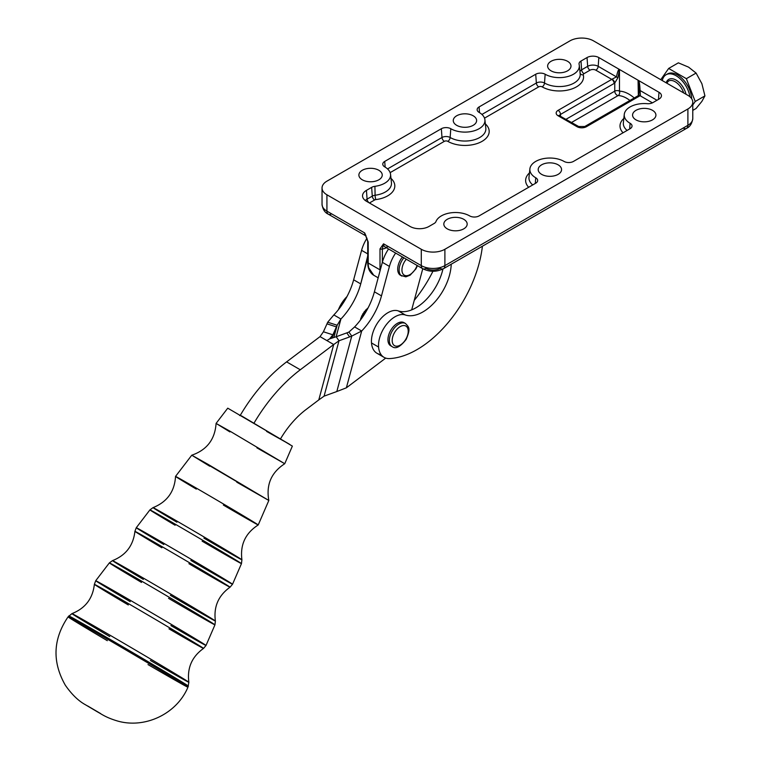 <?xml version="1.0" encoding="UTF-8"?>
<svg xmlns="http://www.w3.org/2000/svg" width="761" height="761" viewBox="0 0 761 761"><rect width="100%" height="100%" fill="white"/><g stroke="black" fill="none" stroke-linecap="round" stroke-linejoin="round"><path stroke-width="1.14" d="M367.573 308.281A13.765 7.943 120 0 0 367.202 308.595L367.097 308.899A13.517 7.8 120 0 0 366.117 309.832L365.908 309.832A13.765 7.943 120 0 0 365.556 310.203L366.526 310.764L365.489 310.507A13.517 7.8 120 0 0 364.576 311.591L364.348 311.649A13.765 7.943 120 0 0 364.034 312.067L365.328 312.809L364.005 312.352A13.517 7.8 120 0 0 363.197 313.561L362.968 313.665A13.765 7.943 120 0 0 362.693 314.131L364.024 314.892L362.702 314.388A13.517 7.8 120 0 0 362.027 315.682L361.789 315.834A13.765 7.943 120 0 0 361.561 316.319L362.655 316.947L361.627 316.547A13.517 7.8 120 0 0 361.095 317.879L360.866 318.079A13.765 7.943 120 0 0 360.695 318.564L360.79 318.754A13.517 7.8 120 0 0 360.438 320.029A13.517 7.8 -60 0 1 360.79 318.754L360.695 318.564A13.765 7.943 -60 0 1 360.866 318.079L361.58 318.488L361.095 317.879A13.517 7.8 -60 0 1 361.627 316.547L361.561 316.319A13.765 7.943 -60 0 1 361.789 315.834L362.959 316.509L362.027 315.682A13.517 7.8 -60 0 1 362.702 314.388L362.693 314.131A13.765 7.943 -60 0 1 362.968 313.665L364.31 314.445L363.197 313.561A13.517 7.8 -60 0 1 364.005 312.352L364.034 312.067A13.765 7.943 -60 0 1 364.348 311.649L365.594 312.362L364.576 311.591A13.517 7.8 -60 0 1 365.489 310.507L365.556 310.203A13.765 7.943 -60 0 1 365.908 309.832L366.773 310.326L366.117 309.832A13.517 7.8 -60 0 1 367.097 308.899L367.202 308.595A13.765 7.943 -60 0 1 367.573 308.281L367.573 308.281M366.345 309.603L366.973 309.965L366.345 309.603M364.89 311.211L365.927 311.81L364.89 311.211M363.549 313.018L364.766 313.722L363.549 313.018M362.379 314.987L363.53 315.653L362.379 314.987M361.418 317.042L362.255 317.527L361.418 317.042M354.607 326.926A50.045 28.899 120 0 0 374.402 291.805L382.345 262.317A26.692 15.41 -60 0 1 382.364 262.26L382.364 248.866A10.007 5.784 120 0 0 385.903 247.915A3.339 1.931 60 0 1 385.941 247.468A3.339 1.931 -120 0 0 385.903 247.915L385.903 247.915A10.007 5.784 -60 0 1 382.364 248.866L383.544 243.824L421.29 265.618L421.29 249.275A16.685 9.636 0 0 0 444.89 249.275L687.896 108.975A16.685 9.636 0 0 0 687.896 95.353L593.523 40.875A16.685 9.636 0 0 0 569.932 40.875L326.926 181.166A16.685 9.636 0 0 0 326.926 194.787L421.29 249.275L326.926 194.787L326.926 211.139L364.671 232.933L368.21 242.055L368.21 263.03L380.005 269.841L380.005 248.866L383.544 243.824A6.678 3.853 120 0 0 384.923 246.878A6.678 3.853 -60 0 1 383.544 243.824L382.364 248.866A1.665 0.961 180 0 1 380.005 248.866A1.665 0.961 0 0 0 382.364 248.866L382.364 262.26A26.692 15.41 -60 0 1 388.567 248.98A26.692 15.41 120 0 0 382.364 262.26A26.692 15.41 120 0 0 382.345 262.317L374.402 291.805A50.045 28.899 -60 0 1 354.607 326.926L361.684 331.016A50.045 28.899 120 0 0 381.48 295.886L374.402 291.805L381.48 295.886L389.423 266.407L382.345 262.317L389.423 266.407A26.692 15.41 -60 0 1 395.644 253.071A26.692 15.41 120 0 0 389.423 266.407L381.48 295.886A50.045 28.899 -60 0 1 361.684 331.016L351.753 336.096A50.045 43.577 -34.8 0 1 349.613 336.923L346.807 332.88L336.191 336.733L338.997 340.776L333.708 344.524L320.029 336.628L286.612 361.875L320.029 336.628L323.415 331.777L320.029 336.628L326.869 340.576L329.637 338.883L332.871 334.811L323.415 331.777L332.871 334.811L336.429 326.888L326.983 323.853L323.415 331.777L326.983 323.853A50.045 6.468 107.8 0 0 327.706 322.217A50.045 6.468 -72.2 0 1 326.983 323.853L336.429 326.888L332.024 337.941L332.871 334.811L329.637 338.883L326.869 340.576L333.708 344.524L300.291 369.77L333.708 344.524L318.792 399.906L306.055 409.532A66.73 38.526 120 0 0 280.543 438.821A66.73 38.526 -60 0 1 306.055 409.532L318.792 399.906L333.708 344.524L338.997 340.776L349.613 336.923L338.997 340.776L324.081 396.148L338.997 340.776L336.191 336.733L346.807 332.88A50.045 43.577 145.2 0 0 348.938 332.053A50.045 43.577 -34.8 0 1 346.807 332.88L349.613 336.923A50.045 43.577 145.2 0 0 351.753 336.096L348.938 332.053L354.607 326.926L348.938 332.053L351.753 336.096L336.809 391.535L324.081 396.148L336.809 391.535L351.753 336.096L361.684 331.016L354.607 326.926M392.952 344.001A11.348 6.554 -60 0 1 400.885 326.25A11.348 6.554 -60 0 1 406.793 337.351A11.348 6.554 -60 0 1 392.952 344.001A11.348 6.554 120 0 0 406.793 337.351A11.348 6.554 120 0 0 400.885 326.25A11.348 6.554 120 0 0 392.952 344.001M390.25 344.619A13.346 7.705 120 0 0 392.124 346.607A13.346 7.705 -60 0 1 390.25 344.619A13.346 7.705 -60 0 1 393.37 329.266A13.346 7.705 -60 0 1 405.47 323.492A13.346 7.705 120 0 0 393.37 329.266A13.346 7.705 120 0 0 390.25 344.619M391.449 346.131A13.346 7.705 -60 0 1 388.833 343.801A13.346 7.705 120 0 0 390.707 345.789L392.124 346.607C395.596 349.366 400.276 346.959 406.165 339.387C410.911 328.105 408.847 327.116 405.47 323.492L404.053 322.674A13.346 7.705 120 0 0 391.953 328.448A13.346 7.705 120 0 0 388.833 343.801A13.346 7.705 -60 0 1 392.372 327.886A13.346 7.705 -60 0 1 404.719 323.149M401.951 269.984A11.348 6.554 -60 0 1 406.307 259.225A11.348 6.554 120 0 0 401.951 269.984A11.348 6.554 120 0 0 408.086 275.444A11.348 6.554 120 0 0 417.104 265.456A11.348 6.554 -60 0 1 408.086 275.444A11.348 6.554 -60 0 1 401.951 269.984M399.116 269.984A13.346 7.705 120 0 0 401.884 276.091A13.346 7.705 -60 0 1 399.116 269.984A13.346 7.705 -60 0 1 403.844 257.808A13.346 7.705 120 0 0 399.116 269.984M401.209 275.615A13.346 7.705 -60 0 1 397.699 269.166A13.346 7.705 -60 0 1 402.426 256.99A13.346 7.705 120 0 0 397.699 269.166A13.346 7.705 120 0 0 400.467 275.273L405.822 276.842L410.131 275.178L415.925 268.871L417.447 265.656M175.106 525.242A53.08 0.552 30.4 0 1 149.927 509.88A53.08 0.552 30.4 0 1 169.494 520.857A53.08 0.552 30.4 0 1 216.952 548.671A53.08 0.552 30.4 0 1 241.465 563.635A53.08 0.552 30.4 0 1 202.131 541.166M172.043 518.279A51.52 0.533 -149.6 0 0 153.056 507.625A51.52 0.533 30.4 0 1 172.043 518.279A51.52 0.533 30.4 0 1 217.969 545.199A51.52 0.533 30.4 0 1 241.912 559.801A51.52 0.533 -149.6 0 0 217.969 545.199A51.52 0.533 -149.6 0 0 172.043 518.279M163.805 544.495A55.81 0.58 30.4 0 1 136.276 527.725A55.81 0.58 30.4 0 1 156.852 539.264A55.81 0.58 30.4 0 1 206.764 568.515A55.81 0.58 30.4 0 1 232.533 584.248A55.81 0.58 30.4 0 1 190.83 560.419M161.884 547.768A55.163 0.571 30.4 0 1 134.916 531.33A55.163 0.571 30.4 0 1 155.254 542.736A55.163 0.571 30.4 0 1 204.709 571.73A55.163 0.571 30.4 0 1 230.05 587.188L232.533 584.248L241.465 563.635A53.08 0.552 -149.6 0 0 216.952 548.671A53.08 0.552 -149.6 0 0 169.494 520.857A53.08 0.552 -149.6 0 0 149.927 509.88L153.056 507.625A51.52 0.533 30.4 0 0 176.904 522.189M232.533 584.248A55.81 0.58 -149.6 0 0 206.764 568.515A55.81 0.58 -149.6 0 0 156.852 539.264A55.81 0.58 -149.6 0 0 136.276 527.725L134.916 531.33A55.163 0.571 -149.6 0 1 155.254 542.736A55.163 0.571 -149.6 0 1 204.719 571.73A55.163 0.571 -149.6 0 1 230.05 587.188A55.163 0.571 30.4 0 1 188.909 563.692M141.527 582.431A61.213 0.637 30.4 0 1 109.375 562.874A61.213 0.637 30.4 0 1 131.948 575.525A61.213 0.637 30.4 0 1 186.683 607.611A61.213 0.637 30.4 0 1 214.944 624.857A61.213 0.637 30.4 0 1 168.552 598.355M134.497 572.957A59.653 0.618 -149.6 0 0 112.504 560.619A59.653 0.618 30.4 0 1 134.497 572.957A59.653 0.618 30.4 0 1 187.672 604.12A59.653 0.618 30.4 0 1 215.392 621.033A59.653 0.618 -149.6 0 0 187.672 604.12A59.653 0.618 -149.6 0 0 134.497 572.957M130.217 601.685A63.943 0.666 30.4 0 1 95.724 580.719A63.943 0.666 30.4 0 1 119.306 593.941A63.943 0.666 30.4 0 1 176.485 627.454A63.943 0.666 30.4 0 1 206.012 645.48A63.943 0.666 30.4 0 1 170.892 625.571M128.305 604.957A63.296 0.656 30.4 0 1 94.364 584.334A63.296 0.656 30.4 0 1 117.708 597.404A63.296 0.656 30.4 0 1 174.459 630.679A63.296 0.656 30.4 0 1 203.529 648.42L206.012 645.48L214.944 624.857A61.213 0.637 -149.6 0 0 186.683 607.611A61.213 0.637 -149.6 0 0 131.948 575.525A61.213 0.637 -149.6 0 0 109.375 562.874L112.504 560.619A59.653 0.618 30.4 0 0 143.325 579.378M206.012 645.48A63.943 0.666 -149.6 0 0 176.485 627.454A63.943 0.666 -149.6 0 0 119.306 593.941A63.943 0.666 -149.6 0 0 95.724 580.719L94.364 584.334A63.296 0.656 -149.6 0 1 117.708 597.404A63.296 0.656 -149.6 0 1 174.459 630.679A63.296 0.656 -149.6 0 1 203.529 648.42A63.296 0.656 30.4 0 1 168.98 628.843M94.364 630.251A69.356 0.723 30.4 0 1 156.386 666.598A69.356 0.723 30.4 0 1 188.405 686.146A69.356 0.723 -149.6 0 0 156.386 666.598A69.356 0.723 -149.6 0 0 94.364 630.251A69.356 0.723 -149.6 0 0 68.794 615.915A69.356 0.723 30.4 0 1 94.364 630.251M96.942 627.635A67.796 0.704 -149.6 0 0 71.953 613.623A67.796 0.704 30.4 0 1 96.942 627.635A67.796 0.704 30.4 0 1 157.375 663.059A67.796 0.704 30.4 0 1 188.871 682.265A67.796 0.704 -149.6 0 0 157.365 663.05A67.796 0.704 -149.6 0 0 96.942 627.635M107.32 640.686A69.489 0.723 30.4 0 1 68.081 616.857A69.489 0.723 30.4 0 1 93.698 631.221A69.489 0.723 30.4 0 1 155.843 667.644A69.489 0.723 30.4 0 1 187.929 687.231A69.489 0.723 30.4 0 1 147.995 664.572M68.081 616.857C52.975 639.069 52.052 661.851 65.313 685.204C71.696 694.374 78.393 700.891 85.422 704.743L97.769 712.058C101.584 714.094 105.912 717.604 117.812 721.095C145.361 728.876 176.894 713.656 187.929 687.231A69.489 0.723 -149.6 0 0 177.142 680.41A69.489 0.723 -149.6 0 0 93.698 631.221A69.489 0.723 -149.6 0 0 68.081 616.857L71.953 613.623A67.796 0.704 30.4 0 0 109.736 636.577M187.929 687.231L188.871 682.265A67.796 0.704 30.4 0 1 150.412 660.462M214.944 624.857L215.392 621.033A59.653 0.618 30.4 0 1 170.35 595.302M196.319 489.114A47.943 0.495 30.4 0 1 175.534 476.405A47.943 0.495 30.4 0 1 193.208 486.317A47.943 0.495 30.4 0 1 236.081 511.449A47.943 0.495 30.4 0 1 258.217 524.957A47.943 0.495 -149.6 0 0 236.214 511.525A47.943 0.495 -149.6 0 0 193.208 486.317A47.943 0.495 -149.6 0 0 175.534 476.415C174.621 491.549 167.125 501.956 153.056 507.625M241.465 563.635L241.912 559.801A51.52 0.533 30.4 0 1 203.919 538.113M208.229 464.448L191.753 455.211L268.823 500.462L208.229 464.448M239.563 415.458L241.56 415.915L292.367 446.108L284.738 463.725L230.764 431.639L284.738 463.725C271.306 472.448 266.008 484.69 268.823 500.462L258.217 524.957A47.943 0.495 30.4 0 1 223.344 505.047M230.764 431.639L216.086 423.42L230.764 431.639M268.823 500.462L236.766 482.17M209.751 466.236L191.762 455.211L175.534 476.405M266.578 431.411L289.732 444.386L227.748 408.172L216.086 423.411C215.002 439.392 206.897 449.989 191.762 455.211M284.738 463.725L256.914 447.858M229.908 431.915L216.086 423.411M411.682 309.879A40.038 23.115 120 0 0 442.959 268.975A40.038 23.115 -60 0 1 411.682 309.879L422.774 268.728L411.682 309.879A40.038 23.115 -60 0 1 398.231 310.888A40.038 23.115 120 0 0 411.682 309.879M619.178 69.308L658.988 92.29A8.342 4.813 180 0 1 658.988 99.101L652.948 102.592A6.678 3.853 180 0 1 647.231 103.677A20.024 11.558 0 0 0 626.379 109.898A20.024 11.558 0 0 0 630.089 123.282A6.678 3.853 180 0 1 630.089 128.723L573.471 161.418A6.678 3.853 180 0 1 564.034 161.418A20.024 11.558 0 0 0 535.715 161.418A20.024 11.558 0 0 0 535.715 177.76A6.678 3.853 180 0 1 535.715 183.211L479.097 215.905A6.678 3.853 180 0 1 469.661 215.905A20.024 11.558 0 0 0 449.903 212.975A20.024 11.558 0 0 0 435.958 221.565A6.678 3.853 180 0 1 434.17 223.458L428.957 226.464A13.346 7.705 180 0 1 410.084 226.464L366.441 201.256A13.346 7.705 180 0 1 366.441 190.364L371.644 187.358A6.678 3.853 180 0 1 374.916 186.321A20.024 11.558 0 0 0 389.794 178.274A20.024 11.558 0 0 0 384.724 166.868A6.678 3.853 180 0 1 384.724 161.418L441.351 128.723A6.678 3.853 180 0 1 450.788 128.723A20.024 11.558 0 0 0 479.097 128.723A20.024 11.558 0 0 0 479.097 112.381A6.678 3.853 180 0 1 479.097 106.93L535.715 74.245A6.678 3.853 180 0 1 545.152 74.245A20.024 11.558 0 0 0 568.334 76.385A20.024 11.558 0 0 0 579.102 64.343A6.678 3.853 180 0 1 580.985 61.051L587.035 57.56A8.342 4.813 180 0 1 598.831 57.56L619.178 69.308L598.831 57.56A8.342 4.813 0 0 0 587.035 57.56L587.673 66.331A7.439 4.3 180 0 1 598.194 66.331L598.831 57.56L598.194 66.331A7.439 4.3 0 0 0 587.673 66.331L587.035 57.56L580.985 61.051L581.623 69.822L587.673 66.331L581.623 69.822L580.985 61.051A6.678 3.853 0 0 0 579.045 64.01A6.678 3.853 0 0 0 579.102 64.343A20.024 11.558 180 0 1 579.292 65.351A20.024 11.558 180 0 1 567.544 76.604A20.024 11.558 180 0 1 545.152 74.245L544.515 83.025A20.918 12.081 0 0 0 567.915 85.489A20.918 12.081 0 0 0 580.196 73.731A20.918 12.081 180 0 1 567.915 85.489A20.918 12.081 180 0 1 544.515 83.025L545.152 74.245A6.678 3.853 0 0 0 535.715 74.245L536.353 83.025A5.774 3.329 180 0 1 544.515 83.025A5.774 3.329 0 0 0 536.353 83.025L535.715 74.245L479.097 106.93L479.506 112.628L479.097 106.93A6.678 3.853 0 0 0 477.157 109.898A6.678 3.853 0 0 0 479.097 112.381A20.024 11.558 180 0 1 484.919 119.838A20.024 11.558 180 0 1 473.171 131.092A20.024 11.558 180 0 1 450.788 128.723L450.151 137.503A20.918 12.081 0 0 0 473.542 139.976A20.918 12.081 0 0 0 485.822 128.219A20.918 12.081 180 0 1 473.542 139.976A20.918 12.081 180 0 1 450.151 137.503L450.788 128.723A6.678 3.853 0 0 0 441.351 128.723L441.989 137.503A5.774 3.329 180 0 1 450.151 137.503A5.774 3.329 0 0 0 441.989 137.503L441.351 128.723L384.724 161.418L385.142 167.116L384.724 161.418A6.678 3.853 0 0 0 382.783 164.386A6.678 3.853 0 0 0 384.724 166.868A20.024 11.558 180 0 1 390.545 174.326A20.024 11.558 180 0 1 374.916 186.321L375.106 195.244A20.918 12.081 0 0 0 391.449 182.707A20.918 12.081 180 0 1 375.106 195.244L374.916 186.321A6.678 3.853 0 0 0 371.644 187.358L372.281 196.138A5.774 3.329 180 0 1 375.106 195.244A5.774 3.329 0 0 0 372.281 196.138L371.644 187.358L366.441 190.364A13.346 7.705 0 0 0 362.559 196.29A13.346 7.705 0 0 0 366.441 201.256L410.084 226.464A13.346 7.705 0 0 0 428.957 226.464L434.17 223.458A6.678 3.853 0 0 0 435.958 221.565A20.024 11.558 180 0 1 449.903 212.975A20.024 11.558 180 0 1 469.661 215.905A6.678 3.853 0 0 0 479.097 215.905L535.715 183.211A6.678 3.853 0 0 0 537.656 180.728A6.678 3.853 0 0 0 535.715 177.76A20.024 11.558 180 0 1 529.894 168.875A20.024 11.558 180 0 1 542.793 158.783A20.024 11.558 180 0 1 564.034 161.418A6.678 3.853 0 0 0 573.471 161.418L630.089 128.723A6.678 3.853 0 0 0 632.03 126.24A6.678 3.853 0 0 0 630.089 123.282L629.68 128.97L630.089 123.282A20.024 11.558 180 0 1 624.267 114.388A20.024 11.558 180 0 1 647.231 103.677A6.678 3.853 0 0 0 652.948 102.592L658.988 99.101A8.342 4.813 0 0 0 661.414 95.991A8.342 4.813 0 0 0 658.988 92.29L658.474 99.396L658.988 92.29L638.641 80.542C639.335 81.655 639.82 84.985 640.096 90.53L640.391 95.515A3.339 1.931 -60 0 1 640.077 95.715L586.446 126.687A6.678 3.853 180 0 1 577.009 126.687L558.127 115.786A6.678 3.853 180 0 1 558.127 110.335L611.768 79.372L595.844 70.183A4.119 2.378 0 0 0 590.022 70.183L583.972 73.674A2.445 1.417 0 0 0 583.287 74.882A24.247 13.993 180 0 1 570.236 89.465A24.247 13.993 180 0 1 542.165 86.868A2.445 1.417 0 0 0 538.702 86.868L484.519 118.145L538.702 86.868A3.339 1.931 60 0 1 536.353 83.025L481.932 114.445L536.353 83.025A3.339 1.931 -120 0 0 538.702 86.868A2.445 1.417 180 0 1 542.165 86.868A3.339 1.931 120 0 0 544.515 83.025A3.339 1.931 -60 0 1 542.165 86.868A24.247 13.993 0 0 0 570.236 89.465A24.247 13.993 0 0 0 583.287 74.882A3.339 2.692 -14.6 0 1 580.139 73.256A3.339 2.692 165.4 0 0 583.287 74.882A2.445 1.417 180 0 1 583.972 73.674A3.339 1.931 60 0 1 581.623 69.822A5.774 3.329 0 0 0 579.977 71.762A5.774 3.329 180 0 1 581.623 69.822A3.339 1.931 -120 0 0 583.972 73.674L590.022 70.183A3.339 1.931 60 0 1 587.673 66.331A3.339 1.931 -120 0 0 590.022 70.183A4.119 2.378 180 0 1 595.844 70.183A3.339 1.931 120 0 0 598.194 66.331A3.339 1.931 -60 0 1 595.844 70.183L611.768 79.372A3.339 1.931 120 0 0 612.082 79.163L616.448 76.88L598.194 66.331L616.448 76.88C617.475 72.076 618.389 69.555 619.178 69.308C618.389 69.555 617.475 72.076 616.448 76.88A3.339 2.017 12 0 0 617.961 77.622L614.755 83.044A6.678 3.853 -60 0 1 614.127 83.463L560.496 114.426L560.496 116.024L560.496 114.426A3.339 1.931 0 0 0 559.563 115.463A3.339 1.931 180 0 1 560.496 114.426L614.127 83.463A6.678 3.853 120 0 0 614.755 83.044L614.755 91.158L566.089 119.258L614.755 91.158L614.755 83.044L617.961 77.622L619.473 69.593L619.473 91.158A30.859 17.817 60 0 1 634.236 97.969A30.859 17.817 -120 0 0 619.473 91.158A3.339 1.931 0 0 0 614.755 91.158A3.339 1.931 -120 0 0 617.114 95.249A3.339 1.931 -120 0 0 618.132 95.563L571.597 122.435L618.132 95.563A3.339 1.931 60 0 1 614.755 91.158A3.339 1.931 180 0 1 619.473 91.158A3.339 2.568 -88.7 0 1 618.132 95.563A3.339 2.568 91.3 0 0 619.473 91.158L619.473 69.593L617.961 77.622A3.339 2.017 -168 0 1 616.448 76.88L612.082 79.163A3.339 1.655 53.8 0 1 614.755 83.044A3.339 1.655 -126.2 0 0 612.082 79.163A3.339 1.931 -60 0 1 611.768 79.372A3.339 1.931 60 0 1 614.127 83.463A3.339 1.931 -120 0 0 611.768 79.372L558.127 110.335A3.339 1.931 60 0 1 560.496 114.426A3.339 1.931 -120 0 0 558.127 110.335A6.678 3.853 0 0 0 558.127 115.786A3.339 1.931 -60 0 1 559.801 115.624A3.339 1.931 120 0 0 558.127 115.786L577.009 126.687A3.339 1.931 -60 0 1 578.674 126.516A3.339 1.931 120 0 0 577.009 126.687A6.678 3.853 0 0 0 586.446 126.687A3.339 1.931 -120 0 0 584.771 126.516A3.339 1.931 60 0 1 586.446 126.687L640.077 95.715L652.443 102.859L640.077 95.715A3.339 1.931 120 0 0 640.391 95.515L640.096 90.53L656.971 100.271L640.096 90.53C639.82 84.985 639.335 81.655 638.641 80.542L619.178 69.308M652.5 110.335A11.681 6.744 180 0 1 647.269 121.617A11.681 6.744 180 0 1 632.962 113.36A11.681 6.744 180 0 1 652.5 110.335A11.681 6.744 0 0 0 639.773 108.88A11.681 6.744 0 0 0 632.572 115.101A11.681 6.744 0 0 0 644.244 121.846A11.681 6.744 0 0 0 655.925 115.111A11.681 6.744 0 0 0 652.5 110.335M558.127 164.823A11.681 6.744 180 0 1 552.895 176.105A11.681 6.744 180 0 1 538.598 167.848A11.681 6.744 180 0 1 558.127 164.823A11.681 6.744 0 0 0 545.409 163.358A11.681 6.744 0 0 0 538.198 169.589A11.681 6.744 0 0 0 549.87 176.333A11.681 6.744 0 0 0 561.551 169.589A11.681 6.744 0 0 0 558.127 164.823M463.763 219.311A11.681 6.744 180 0 1 458.522 230.593A11.681 6.744 180 0 1 444.224 222.326A11.681 6.744 180 0 1 463.763 219.311A11.681 6.744 0 0 0 451.035 217.846A11.681 6.744 0 0 0 443.825 224.076A11.681 6.744 0 0 0 455.506 230.821A11.681 6.744 0 0 0 467.178 224.076A11.681 6.744 0 0 0 463.763 219.311M378.826 170.274A11.681 6.744 180 0 1 373.594 181.556A11.681 6.744 180 0 1 359.287 173.299A11.681 6.744 180 0 1 378.826 170.274A11.681 6.744 0 0 0 366.098 168.809A11.681 6.744 0 0 0 358.888 175.04A11.681 6.744 0 0 0 370.569 181.784A11.681 6.744 0 0 0 382.25 175.04A11.681 6.744 0 0 0 378.826 170.274M473.199 115.786A11.681 6.744 180 0 1 467.958 127.068A11.681 6.744 180 0 1 453.661 118.811A11.681 6.744 180 0 1 473.199 115.786A11.681 6.744 0 0 0 460.472 114.321A11.681 6.744 0 0 0 453.261 120.552A11.681 6.744 0 0 0 464.942 127.296A11.681 6.744 0 0 0 476.614 120.552A11.681 6.744 0 0 0 473.199 115.786M567.573 61.299A11.681 6.744 180 0 1 562.331 72.58A11.681 6.744 180 0 1 548.034 64.324A11.681 6.744 180 0 1 567.573 61.299A11.681 6.744 0 0 0 554.845 59.843A11.681 6.744 0 0 0 547.635 66.074A11.681 6.744 0 0 0 559.306 72.809A11.681 6.744 0 0 0 570.988 66.074A11.681 6.744 0 0 0 567.573 61.299M331.644 213.86A6.678 3.853 -60 0 1 328.305 214.193A6.678 3.853 -60 0 1 326.926 211.139A16.685 9.636 180 0 1 322.036 204.329A16.685 9.636 0 0 0 326.926 211.139L326.926 194.787A16.685 9.636 180 0 1 322.036 187.977A16.685 9.636 180 0 1 326.926 181.166L569.932 40.875A16.685 9.636 180 0 1 593.523 40.875L687.896 95.353A16.685 9.636 180 0 1 692.776 102.164A16.685 9.636 180 0 1 687.896 108.975L687.896 125.327A16.685 9.636 0 0 0 692.776 118.516A16.685 9.636 180 0 1 687.896 125.327L687.896 108.975L444.89 249.275L444.89 265.618L687.896 125.327L444.89 265.618L444.89 249.275A16.685 9.636 180 0 1 421.29 249.275L421.29 265.618A16.685 9.636 0 0 0 444.89 265.618A16.685 9.636 180 0 1 421.29 265.618A6.678 3.853 120 0 0 422.678 268.671A6.678 3.853 -60 0 1 421.29 265.618L383.544 243.824L380.005 248.866L380.005 269.841L368.21 263.03A26.692 15.41 120 0 0 373.737 275.254A26.692 15.41 -60 0 1 368.21 263.03A1.665 0.961 180 0 1 367.734 262.488A26.359 15.22 120 0 0 368.21 267.044A26.359 15.22 120 0 0 370.721 272.448M443.501 268.671A6.678 3.853 -120 0 0 444.89 265.618A6.678 3.853 60 0 1 443.501 268.671A6.678 3.853 60 0 1 440.172 268.348A10.007 5.784 180 0 1 426.008 268.348A6.678 3.853 -60 0 1 422.678 268.671C429.623 272.124 436.557 272.124 443.501 268.671L686.508 128.381A6.678 3.853 -120 0 0 687.896 125.327A6.678 3.853 60 0 1 686.508 128.381A6.678 3.853 60 0 1 683.169 128.048M528.99 177.256A20.918 12.081 0 0 0 532.738 184.933A20.918 12.081 180 0 1 528.99 177.256L529.894 168.875M535.306 183.449L535.715 177.76L535.306 183.449M365.251 200.476A12.442 7.182 180 0 1 367.078 199.144L366.441 190.364L367.078 199.144L372.281 196.138L367.078 199.144A12.442 7.182 0 0 0 365.251 200.476M623.364 122.768A20.918 12.081 0 0 0 627.112 130.445A20.918 12.081 180 0 1 623.364 122.768L624.267 114.388M485.356 123.9A24.247 13.993 180 0 1 480.134 142.355A24.247 13.993 180 0 1 447.801 141.346A2.445 1.417 0 0 0 444.338 141.346L390.146 172.633L444.338 141.346A3.339 1.931 60 0 1 441.989 137.503L387.558 168.923L441.989 137.503A3.339 1.931 -120 0 0 444.338 141.346A2.445 1.417 180 0 1 447.801 141.346A3.339 1.931 120 0 0 450.151 137.503A3.339 1.931 -60 0 1 447.801 141.346A24.247 13.993 0 0 0 480.134 142.355A24.247 13.993 0 0 0 485.356 123.9M390.983 178.388A24.247 13.993 180 0 1 375.829 199.601A2.445 1.417 0 0 0 374.631 199.981L369.427 202.987L374.631 199.981A3.339 1.931 60 0 1 372.281 196.138A3.339 1.931 -120 0 0 374.631 199.981A2.445 1.417 180 0 1 375.829 199.601A3.339 0.59 82.7 0 1 375.106 195.244A3.339 0.59 -97.3 0 0 375.829 199.601A24.247 13.993 0 0 0 390.983 178.388M528.676 187.282A24.247 13.993 180 0 1 529.456 172.937A24.247 13.993 0 0 0 528.676 187.282M623.05 132.794A24.247 13.993 180 0 1 623.83 118.459A24.247 13.993 0 0 0 623.05 132.794M369.399 202.968A3.339 1.931 60 0 1 367.078 199.144A3.339 1.931 -120 0 0 369.399 202.968M579.996 72.676A20.918 12.081 180 0 1 580.196 73.731L579.292 65.351M328.305 214.193L366.051 235.986L364.671 232.933A6.678 3.853 120 0 0 366.003 235.958A6.678 3.853 -60 0 1 364.671 232.933L326.926 211.139A6.678 3.853 120 0 0 328.305 214.193C324.861 212.652 322.769 209.361 322.036 204.329L322.036 187.977M388.262 246.554A6.678 3.853 -60 0 1 384.923 246.878L422.678 268.671M629.889 100.471A27.529 15.895 -120 0 0 618.132 95.563A27.529 15.895 60 0 1 629.889 100.471M638.346 95.591L638.06 80.2L638.346 95.591M639.326 92.871L638.346 80.495L639.211 89.893A3.339 1.446 -2.7 0 0 640.096 90.53A3.339 1.446 177.3 0 1 639.211 89.893L638.736 95.334A3.339 1.655 53.8 0 1 640.391 95.515A3.339 1.655 -126.2 0 0 638.736 95.344A3.339 1.655 -126.2 0 0 638.593 95.467M638.736 95.344L638.412 95.553A3.339 1.931 60 0 1 640.077 95.715A3.339 1.931 -120 0 0 638.412 95.553L584.771 126.516L578.674 126.516L559.516 115.786M380.034 270.926A26.692 15.41 -60 0 1 380.005 269.841A1.665 0.961 0 0 0 380.291 269.974A1.665 0.961 180 0 1 380.005 269.841A26.692 15.41 120 0 0 380.034 270.926M368.21 242.055L364.671 232.933L367.725 241.37A1.665 0.961 0 0 0 368.21 242.055A1.665 0.961 180 0 1 367.725 241.37L367.734 262.488A1.665 0.961 0 0 0 368.21 263.03L368.21 242.055M367.734 262.488L367.734 257.865L360.724 283.901A50.045 28.899 -60 0 1 340.918 319.021L333.841 314.94L327.706 322.217L337.152 325.251L340.918 319.021L336.143 336.743L340.918 319.021L337.152 325.251A50.045 6.468 -72.2 0 1 336.429 326.888A50.045 6.468 107.8 0 0 337.152 325.251L333.898 337.342L337.152 325.251L327.706 322.217L333.841 314.94L340.918 319.021A50.045 28.899 120 0 0 360.724 283.901L353.646 279.81A50.045 28.899 -60 0 1 333.841 314.94A50.045 28.899 120 0 0 353.646 279.81L361.589 250.331A26.692 15.41 -60 0 1 367.011 238.183A26.692 15.41 120 0 0 361.589 250.331L353.646 279.81L360.724 283.901L368.191 254.145M367.725 253.87L361.589 250.331L367.725 253.87M240.343 415.211A120.114 69.346 -60 0 1 286.612 361.875L300.291 369.77L286.612 361.875A120.114 69.346 120 0 0 240.343 415.211M254.003 423.145A120.114 69.346 -60 0 1 300.291 369.77A120.114 69.346 120 0 0 254.003 423.145M385.713 358.098L346.369 387.825L361.684 331.016L346.369 387.825L336.809 391.535L346.369 387.825L385.713 358.098M318.792 399.906L324.081 396.148L318.792 399.906M336.191 336.733L329.637 338.883L336.191 336.733M380.966 354.474A26.692 15.41 -60 0 1 371.501 342.954A23.353 13.489 -60 0 1 380.12 319.477A23.353 13.489 -60 0 1 398.231 310.888L405.318 314.978A23.353 13.489 120 0 0 387.197 323.568A23.353 13.489 120 0 0 378.578 347.035L371.501 342.954A26.692 15.41 120 0 0 376.952 353.256L384.029 357.347A26.692 15.41 -60 0 1 378.578 347.035A26.692 15.41 120 0 0 389.537 358.583A26.692 15.41 -60 0 1 384.029 357.347M482.398 246.222A93.422 53.936 -60 0 1 389.537 358.583A93.422 53.936 120 0 0 482.398 246.222M451.235 264.21A40.038 23.115 -60 0 1 434.721 302.146A40.038 23.115 -60 0 1 405.318 314.978A40.038 23.115 120 0 0 434.721 302.146A40.038 23.115 120 0 0 451.235 264.21M398.231 310.888A23.353 13.489 120 0 0 380.12 319.477A23.353 13.489 120 0 0 371.501 342.954L378.578 347.035A23.353 13.489 -60 0 1 387.197 323.568A23.353 13.489 -60 0 1 405.318 314.978L398.231 310.888M666.817 74.388A20.024 11.558 60 0 1 677.509 74.92A20.024 11.558 60 0 1 691.654 98.692A20.024 11.558 -120 0 0 677.509 74.92A20.024 11.558 -120 0 0 667.502 73.931L666.084 74.749A20.024 11.558 60 0 1 676.091 75.739A20.024 11.558 60 0 1 689.961 96.809A20.024 11.558 -120 0 0 676.091 75.739A20.024 11.558 -120 0 0 662.279 80.571A20.024 11.558 60 0 1 666.084 74.749M696.087 108.481L692.776 110.383L696.087 108.481L701.88 101.394L704.933 95.886L701.88 83.681L696.087 73.066L686.365 78.678L695.221 101.489L704.933 95.886L695.221 101.489L692.776 104.961L695.221 101.489L686.365 78.678L668.653 68.452L660.757 79.686L668.653 68.452L678.374 62.84L668.653 68.452L686.365 78.678L696.087 73.066L688.6 67.158L678.374 62.84L688.6 67.158L696.087 73.066L701.88 83.681L704.933 95.886L701.88 101.394L696.087 108.481M676.091 80.105A14.678 8.476 60 0 1 686.013 94.269A14.678 8.476 -120 0 0 676.091 80.105A14.678 8.476 -120 0 0 666.36 82.293A14.678 8.476 60 0 1 676.091 80.105M675.15 81.731A13.346 7.705 60 0 1 683.692 92.928A13.346 7.705 -120 0 0 675.15 81.731A13.346 7.705 -120 0 0 668.481 81.075A13.346 7.705 60 0 1 675.15 81.731M666.607 83.073A13.346 7.705 60 0 1 668.481 81.075L665.818 82.607M414.241 300.386A93.422 53.936 120 0 0 432.942 271.258A93.422 53.936 -60 0 1 414.241 300.386M346.949 296.619A23.353 13.489 120 0 0 338.388 309.717A23.353 13.489 -60 0 1 346.949 296.619M136.276 527.725L149.927 509.88M95.724 580.719L109.375 562.874M87.591 705.913L100.661 713.59M94.364 584.334C92.766 598.584 85.289 608.343 71.953 613.623M203.529 648.42C191.867 656.772 186.978 668.053 188.871 682.265M134.916 531.33C133.308 545.58 125.841 555.34 112.504 560.619M230.05 587.188C218.388 595.53 213.499 606.812 215.392 621.033M258.217 524.957C245.442 533.138 240.01 544.752 241.912 559.801M686.508 128.381C689.951 126.84 692.044 123.548 692.776 118.516L692.776 102.164M485.822 128.219L484.919 119.838M391.449 182.707L390.545 174.326M580.053 72.999L580.196 73.731M368.21 267.044L373.737 275.254L378.179 277.813M666.741 83.139L668.481 81.075"/></g></svg>
